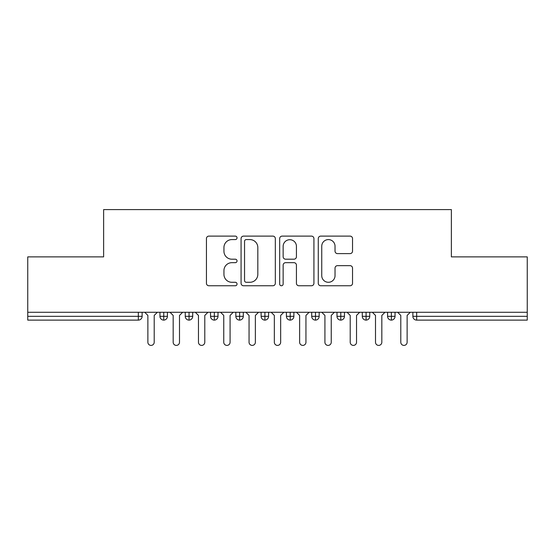 <?xml version="1.0" encoding="UTF-8"?>
<svg xmlns="http://www.w3.org/2000/svg" width="555" height="555" viewBox="0 0 555 555"><rect width="100%" height="100%" fill="white"/><g stroke="black" fill="none" stroke-linecap="round" stroke-linejoin="round"><path stroke-width="0.83" d="M237.034 237.845A1.734 1.734 0 0 0 235.299 236.111L208.923 236.111A2.484 2.484 0 0 0 206.439 238.595L206.439 283.279A2.484 2.484 0 0 0 208.923 285.763L235.299 285.763A1.734 1.734 0 0 0 237.034 284.021A1.734 1.734 0 0 0 235.299 282.287L231.886 282.287A7.943 7.943 0 0 1 223.942 274.337L223.942 270.618A7.943 7.943 0 0 1 231.886 262.675L235.299 262.675A1.734 1.734 0 0 0 237.034 260.933A1.734 1.734 0 0 0 235.299 259.199L231.886 259.199A7.943 7.943 0 0 1 223.942 251.255L223.942 247.53A7.943 7.943 0 0 1 231.886 239.587L235.299 239.587A1.734 1.734 0 0 0 237.034 237.845M350.052 253.614A2.484 2.484 0 0 0 352.536 251.131L352.536 238.595A2.484 2.484 0 0 0 350.052 236.111L320.755 236.111A2.484 2.484 0 0 0 318.272 238.595L318.272 283.279A2.484 2.484 0 0 0 320.755 285.763L350.052 285.763A2.484 2.484 0 0 0 352.536 283.279L352.536 268.134A2.484 2.484 0 0 0 350.052 265.651L337.516 265.651A2.484 2.484 0 0 0 335.033 268.134L335.033 275.641A6.639 6.639 0 0 1 328.394 282.287A6.639 6.639 0 0 1 321.747 275.641L321.747 246.226A6.639 6.639 0 0 1 328.394 239.587A6.639 6.639 0 0 1 335.033 246.226L335.033 251.131A2.484 2.484 0 0 0 337.516 253.614L350.052 253.614M27.75 312.278L527.25 312.278L527.25 256.889L451.375 256.889L451.375 209.596L103.625 209.596L103.625 256.889L27.75 256.889L27.75 316.322L138.334 316.322L138.334 312.278M275.329 238.595A2.484 2.484 0 0 0 272.845 236.111L243.555 236.111A2.484 2.484 0 0 0 241.071 238.595L241.071 283.279A2.484 2.484 0 0 0 243.555 285.763L272.845 285.763A2.484 2.484 0 0 0 275.329 283.279L275.329 238.595M282.155 236.111L311.445 236.111A2.484 2.484 0 0 1 313.929 238.595L313.929 283.279A2.484 2.484 0 0 1 311.445 285.763L298.909 285.763A2.484 2.484 0 0 1 296.432 283.279L296.432 265.151A2.484 2.484 0 0 0 293.949 262.675L285.631 262.675A2.484 2.484 0 0 0 283.147 265.151L283.147 284.021A1.734 1.734 0 0 1 281.413 285.763A1.734 1.734 0 0 1 279.671 284.021L279.671 238.595A2.484 2.484 0 0 1 282.155 236.111M142.129 312.278L142.129 316.322A3.795 3.795 0 0 1 138.334 320.117L27.75 320.117L27.75 316.322M527.25 312.278L527.25 320.117L416.666 320.117A3.795 3.795 0 0 1 412.871 316.322L412.871 312.278L412.871 316.322A3.795 3.795 0 0 0 416.666 320.117L416.666 316.322L527.25 316.322M163.753 320.117A3.795 3.795 0 0 1 159.958 316.322L159.958 312.278L159.958 316.322A3.795 3.795 0 0 0 163.753 320.117A3.795 3.795 0 0 0 167.423 316.322L167.423 312.278L167.423 316.322A3.795 3.795 0 0 1 163.753 320.117L163.753 316.322L167.423 316.322M163.753 312.278L163.753 316.322L159.958 316.322M138.334 320.117A3.795 3.795 0 0 0 142.129 316.322A3.795 3.795 0 0 1 138.334 320.117L138.334 316.322L142.129 316.322M189.047 312.278L189.047 316.322L185.252 316.322L185.252 312.278L185.252 316.322A3.795 3.795 0 0 0 189.047 320.117A3.795 3.795 0 0 0 192.71 316.322L192.71 312.278L192.71 316.322A3.795 3.795 0 0 1 189.047 320.117A3.795 3.795 0 0 1 185.252 316.322A3.795 3.795 0 0 0 189.047 320.117L189.047 316.322L192.71 316.322M214.334 312.278L214.334 316.322L210.539 316.322L210.539 312.278L210.539 316.322A3.795 3.795 0 0 0 214.334 320.117A3.795 3.795 0 0 0 218.004 316.322L218.004 312.278L218.004 316.322A3.795 3.795 0 0 1 214.334 320.117A3.795 3.795 0 0 1 210.539 316.322A3.795 3.795 0 0 0 214.334 320.117L214.334 316.322L218.004 316.322M239.628 312.278L239.628 320.117A3.795 3.795 0 0 1 235.833 316.322L235.833 312.278L235.833 316.322A3.795 3.795 0 0 0 239.628 320.117A3.795 3.795 0 0 0 243.291 316.322L243.291 312.278M264.915 312.278L264.915 320.117A3.795 3.795 0 0 1 261.121 316.322A3.795 3.795 0 0 0 264.915 320.117A3.795 3.795 0 0 1 261.121 316.322L261.121 312.278M268.585 312.278L268.585 316.322A3.795 3.795 0 0 1 264.915 320.117A3.795 3.795 0 0 0 268.585 316.322L261.121 316.322M290.209 312.278L290.209 316.322L286.415 316.322L286.415 312.278L286.415 316.322A3.795 3.795 0 0 0 290.209 320.117A3.795 3.795 0 0 0 293.879 316.322L293.879 312.278L293.879 316.322A3.795 3.795 0 0 1 290.209 320.117A3.795 3.795 0 0 1 286.415 316.322A3.795 3.795 0 0 0 290.209 320.117L290.209 316.322L293.879 316.322M315.497 320.117A3.795 3.795 0 0 1 311.709 316.322L311.709 312.278L311.709 316.322A3.795 3.795 0 0 0 315.497 320.117A3.795 3.795 0 0 0 319.167 316.322L319.167 312.278L319.167 316.322A3.795 3.795 0 0 1 315.497 320.117L315.497 316.322L319.167 316.322M340.791 312.278L340.791 316.322L336.996 316.322L336.996 312.278L336.996 316.322A3.795 3.795 0 0 0 340.791 320.117A3.795 3.795 0 0 0 344.461 316.322L344.461 312.278L344.461 316.322A3.795 3.795 0 0 1 340.791 320.117A3.795 3.795 0 0 1 336.996 316.322A3.795 3.795 0 0 0 340.791 320.117L340.791 316.322L344.461 316.322M366.085 312.278L366.085 320.117A3.795 3.795 0 0 1 362.29 316.322L362.29 312.278L362.29 316.322A3.795 3.795 0 0 0 366.085 320.117A3.795 3.795 0 0 0 369.748 316.322L369.748 312.278M391.372 312.278L391.372 320.117A3.795 3.795 0 0 1 387.577 316.322L387.577 312.278L387.577 316.322A3.795 3.795 0 0 0 391.372 320.117A3.795 3.795 0 0 0 395.042 316.322L395.042 312.278M315.497 312.278L315.497 316.322L311.709 316.322M246.281 239.587A1.734 1.734 0 0 0 244.547 241.321L244.547 280.546A1.734 1.734 0 0 0 246.281 282.287L249.882 282.287A7.943 7.943 0 0 0 257.825 274.337L257.825 247.53A7.943 7.943 0 0 0 249.882 239.587L246.281 239.587M296.432 246.351A6.639 6.639 0 0 0 289.786 239.711A6.639 6.639 0 0 0 283.147 246.351L283.147 256.715A2.484 2.484 0 0 0 285.631 259.199L293.949 259.199A2.484 2.484 0 0 0 296.432 256.715L296.432 246.351M144.723 312.278L147.88 315.434L147.88 342.248A3.163 3.163 0 0 0 151.043 345.404A3.163 3.163 0 0 0 154.207 342.248L154.207 315.434L157.37 312.278M170.01 312.278L173.174 315.434L173.174 342.248A3.163 3.163 0 0 0 176.337 345.404A3.163 3.163 0 0 0 179.494 342.248L179.494 315.434L182.657 312.278M195.304 312.278L198.468 315.434L198.468 342.248A3.163 3.163 0 0 0 201.625 345.404A3.163 3.163 0 0 0 204.788 342.248L204.788 315.434L207.952 312.278M220.592 312.278L223.755 315.434L223.755 342.248A3.163 3.163 0 0 0 226.919 345.404A3.163 3.163 0 0 0 230.082 342.248L230.082 315.434L233.239 312.278M245.886 312.278L249.049 315.434L249.049 342.248A3.163 3.163 0 0 0 252.206 345.404A3.163 3.163 0 0 0 255.369 342.248L255.369 315.434L258.533 312.278M271.18 312.278L274.337 315.434L274.337 342.248A3.163 3.163 0 0 0 277.5 345.404A3.163 3.163 0 0 0 280.663 342.248L280.663 315.434L283.82 312.278M296.467 312.278L299.631 315.434L299.631 342.248A3.163 3.163 0 0 0 302.794 345.404A3.163 3.163 0 0 0 305.951 342.248L305.951 315.434L309.114 312.278M321.761 312.278L324.918 315.434L324.918 342.248A3.163 3.163 0 0 0 328.081 345.404A3.163 3.163 0 0 0 331.245 342.248L331.245 315.434L334.408 312.278M347.048 312.278L350.212 315.434L350.212 342.248A3.163 3.163 0 0 0 353.375 345.404A3.163 3.163 0 0 0 356.532 342.248L356.532 315.434L359.695 312.278M372.343 312.278L375.506 315.434L375.506 342.248A3.163 3.163 0 0 0 378.663 345.404A3.163 3.163 0 0 0 381.826 342.248L381.826 315.434L384.99 312.278M397.63 312.278L400.793 315.434L400.793 342.248A3.163 3.163 0 0 0 403.957 345.404A3.163 3.163 0 0 0 407.12 342.248L407.12 315.434L410.277 312.278M416.666 312.278L416.666 316.322L412.871 316.322A3.795 3.795 0 0 0 416.666 320.117M235.833 316.322A3.795 3.795 0 0 0 239.628 320.117A3.795 3.795 0 0 0 243.291 316.322L235.833 316.322M362.29 316.322A3.795 3.795 0 0 0 366.085 320.117A3.795 3.795 0 0 0 369.748 316.322L362.29 316.322M387.577 316.322A3.795 3.795 0 0 0 391.372 320.117A3.795 3.795 0 0 0 395.042 316.322L387.577 316.322"/></g></svg>
